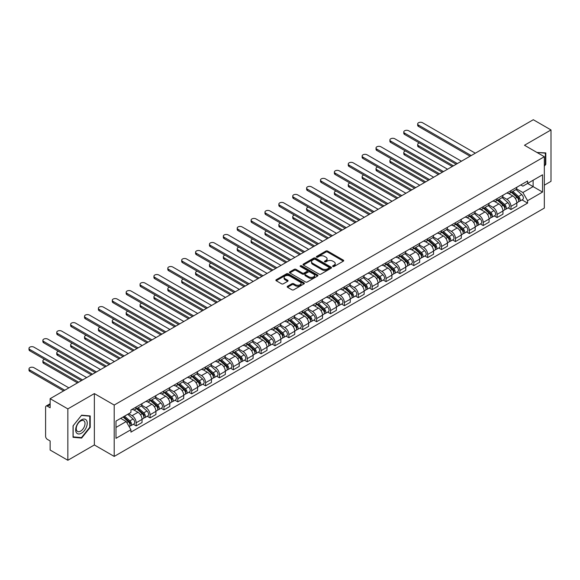 <?xml version="1.0" encoding="UTF-8"?>
<svg xmlns="http://www.w3.org/2000/svg" width="580" height="580" viewBox="0 0 580 580"><rect width="100%" height="100%" fill="white"/><g stroke="black" fill="none" stroke-linecap="round" stroke-linejoin="round"><path stroke-width="0.87" d="M332.848 266.51A0.863 0.5 0 0 0 334.073 266.51L343.353 261.152A1.232 0.711 0 0 0 343.715 260.652A1.232 0.711 0 0 0 343.353 260.144L327.627 251.067A1.232 0.711 0 0 0 325.88 251.067L316.6 256.425A0.863 0.5 0 0 0 316.346 256.781A0.863 0.5 0 0 0 316.6 257.136A0.863 0.5 0 0 0 317.825 257.136L319.029 256.44A3.951 2.284 0 0 1 324.619 256.44L325.924 257.194A3.951 2.284 0 0 1 327.084 258.81A3.951 2.284 0 0 1 325.924 260.42L324.727 261.116A0.863 0.5 0 0 0 324.474 261.471A0.863 0.5 0 0 0 324.727 261.819A0.863 0.5 0 0 0 325.945 261.819L327.149 261.13A3.951 2.284 0 0 1 332.739 261.13L334.051 261.885A3.951 2.284 0 0 1 335.204 263.501A3.951 2.284 0 0 1 334.051 265.111L332.848 265.807A0.863 0.5 0 0 0 332.594 266.162A0.863 0.5 0 0 0 332.848 266.51L332.848 265.807M287.542 286.266A1.232 0.711 0 0 0 287.18 286.774A1.232 0.711 0 0 0 287.542 287.274L291.95 289.819A1.232 0.711 0 0 0 293.697 289.819L304.007 283.874A1.232 0.711 0 0 0 304.362 283.366A1.232 0.711 0 0 0 304.007 282.859L288.282 273.789A1.232 0.711 0 0 0 286.535 273.789L276.232 279.734A1.232 0.711 0 0 0 275.87 280.242A1.232 0.711 0 0 0 276.232 280.742L281.561 283.823A1.232 0.711 0 0 0 283.301 283.823L287.716 281.271A1.232 0.711 0 0 0 288.079 280.771A1.232 0.711 0 0 0 287.716 280.263L285.07 278.741A3.306 1.907 0 0 1 284.106 277.392A3.306 1.907 0 0 1 286.143 275.63A3.306 1.907 0 0 1 289.746 276.044L300.092 282.018A3.306 1.907 0 0 1 301.063 283.366A3.306 1.907 0 0 1 299.026 285.128A3.306 1.907 0 0 1 295.423 284.715L293.697 283.721A1.232 0.711 0 0 0 291.95 283.721L287.542 286.266L287.542 287.274M114.202 405.05L94.359 393.588L67.846 408.9L50.134 398.677L533.296 119.726L551 129.949L524.487 145.261L544.33 156.716L114.202 405.05L114.202 456.416L544.33 208.089L544.33 156.716M319.116 274.137A1.232 0.711 0 0 0 320.863 274.137L331.165 268.192A1.232 0.711 0 0 0 331.528 267.685A1.232 0.711 0 0 0 331.165 267.177L315.447 258.1A1.232 0.711 0 0 0 313.7 258.1L303.391 264.052A1.232 0.711 0 0 0 303.028 264.56A1.232 0.711 0 0 0 303.391 265.06L319.116 274.137M300.723 266.699A0.863 0.5 0 0 1 301.6 266.822L317.572 276.036L307.277 281.981A1.232 0.711 0 0 1 305.529 281.981L289.812 272.904L289.812 271.897A1.232 0.711 0 0 0 289.449 272.397A1.232 0.711 0 0 0 289.812 272.904M289.812 271.897L294.219 269.345A1.232 0.711 0 0 1 295.967 269.345L302.347 273.028A1.232 0.711 0 0 0 304.094 273.028L307.016 271.339A1.232 0.711 0 0 0 307.378 270.838A1.232 0.711 0 0 0 307.016 270.331L300.382 266.503A0.863 0.5 0 0 1 300.128 266.148A0.863 0.5 0 0 1 300.657 265.683A0.863 0.5 0 0 1 301.6 265.792L317.586 275.021A1.232 0.711 0 0 1 317.949 275.529A1.232 0.711 0 0 1 317.586 276.029L317.586 275.021M67.846 408.9L67.846 460.274L50.134 450.051L50.134 440.959L47.379 439.364A2.516 1.45 -120 0 1 45.595 436.283L45.595 407.203A2.516 1.45 -120 0 1 46.117 406.051L50.134 403.731M544.33 185.179L551 181.322L551 129.949M67.846 460.274L94.359 444.962L114.202 456.416M50.134 398.677L50.134 407.769L47.379 406.174A2.516 1.45 -120 0 0 46.117 406.051M510.958 190.624A5.785 3.342 60 0 1 509.762 193.22L515.635 189.827A5.785 3.342 -120 0 0 516.831 187.231M502.628 196.852L506.869 199.302A5.785 3.342 60 0 1 510.958 206.393L516.831 203A5.785 3.342 -120 0 0 512.742 195.91L508.537 193.488M516.831 203L516.831 206.139L510.958 209.525L508.145 207.901M509.762 193.22A5.785 3.342 60 0 1 506.913 192.959M510.958 206.393L510.958 209.525M497.082 198.636A5.785 3.342 60 0 1 495.878 201.231L501.751 197.845A5.785 3.342 -120 0 0 502.954 195.243M494.262 215.912L497.082 217.543L502.954 214.15L502.954 211.018A5.785 3.342 -120 0 0 498.858 203.928L494.653 201.499M495.878 201.231A5.785 3.342 60 0 1 493.029 200.97M488.744 204.87L492.986 207.314A5.785 3.342 60 0 1 497.082 214.404L497.082 217.543M483.198 206.647A5.785 3.342 60 0 1 482.002 209.249L487.874 205.856A5.785 3.342 -120 0 0 489.071 203.261M480.385 223.931L483.198 225.555L489.071 222.162L489.071 219.03A5.785 3.342 -120 0 0 484.974 211.939L480.776 209.511M482.002 209.249A5.785 3.342 60 0 1 479.152 208.988M474.861 212.882L479.102 215.332A5.785 3.342 60 0 1 483.198 222.423L483.198 225.555M469.314 214.665A5.785 3.342 60 0 1 468.118 217.261L473.99 213.868A5.785 3.342 -120 0 0 475.187 211.272M466.501 231.942L469.314 233.566L475.187 230.18L475.187 227.041A5.785 3.342 -120 0 0 471.098 219.958L466.893 217.529M468.118 217.261A5.785 3.342 60 0 1 465.269 217M460.984 220.893L465.225 223.344A5.785 3.342 60 0 1 469.314 230.434L469.314 233.566M455.438 222.676A5.785 3.342 60 0 1 454.234 225.279L460.107 221.886A5.785 3.342 -120 0 0 461.31 219.283M452.617 239.953L455.438 241.585L461.31 238.192L461.31 235.06A5.785 3.342 -120 0 0 457.214 227.969L453.009 225.54M454.234 225.279A5.785 3.342 60 0 1 451.385 225.011M447.1 228.911L451.341 231.362A5.785 3.342 60 0 1 455.438 238.445L455.438 241.585M441.554 230.688A5.785 3.342 60 0 1 440.358 233.29L446.23 229.898A5.785 3.342 -120 0 0 447.426 227.302M438.741 247.972L441.554 249.596L447.426 246.203L447.426 243.071A5.785 3.342 -120 0 0 443.337 235.98L439.132 233.559M440.358 233.29A5.785 3.342 60 0 1 437.509 233.03M433.224 236.923L437.465 239.373A5.785 3.342 60 0 1 441.554 246.464L441.554 249.596M427.677 238.706A5.785 3.342 60 0 1 426.474 241.302L432.346 237.916A5.785 3.342 -120 0 0 433.55 235.313M424.857 255.983L427.677 257.607L433.55 254.221L433.55 251.089A5.785 3.342 -120 0 0 429.454 243.999L425.249 241.57M426.474 241.302A5.785 3.342 60 0 1 423.625 241.041M419.34 244.941L423.581 247.385A5.785 3.342 60 0 1 427.677 254.475L427.677 257.607M413.794 246.718A5.785 3.342 60 0 1 412.598 249.32L418.47 245.927A5.785 3.342 -120 0 0 419.666 243.332M410.981 264.001L413.794 265.625L419.666 262.232L419.666 259.101A5.785 3.342 -120 0 0 415.57 252.01L411.372 249.581M412.598 249.32A5.785 3.342 60 0 1 409.748 249.059M405.456 252.952L409.697 255.403A5.785 3.342 60 0 1 413.794 262.493L413.794 265.625M399.91 254.736A5.785 3.342 60 0 1 398.714 257.332L404.586 253.938A5.785 3.342 -120 0 0 405.783 251.343M397.097 272.013L399.91 273.637L405.783 270.251L405.783 267.112A5.785 3.342 -120 0 0 401.693 260.021L397.488 257.6M398.714 257.332A5.785 3.342 60 0 1 395.864 257.07M391.58 260.964L395.821 263.414A5.785 3.342 60 0 1 399.91 270.505L399.91 273.637M386.034 262.747A5.785 3.342 60 0 1 384.83 265.343L390.702 261.957A5.785 3.342 -120 0 0 391.906 259.354M383.213 280.024L386.034 281.655L391.906 278.262L391.906 275.13A5.785 3.342 -120 0 0 387.81 268.04L383.605 265.611M384.83 265.343A5.785 3.342 60 0 1 381.981 265.082M377.696 268.982L381.937 271.433A5.785 3.342 60 0 1 386.034 278.516L386.034 281.655M372.15 270.758A5.785 3.342 60 0 1 370.954 273.361L376.826 269.968A5.785 3.342 -120 0 0 378.022 267.373M369.337 288.043L372.15 289.666L378.022 286.274L378.022 283.142A5.785 3.342 -120 0 0 373.933 276.051L369.728 273.622M370.954 273.361A5.785 3.342 60 0 1 368.104 273.1M363.82 276.993L368.061 279.444A5.785 3.342 60 0 1 372.15 286.535L372.15 289.666M358.273 278.777A5.785 3.342 60 0 1 357.07 281.373L362.942 277.98A5.785 3.342 -120 0 0 364.146 275.384M355.453 296.054L358.273 297.678L364.146 294.292L364.146 291.153A5.785 3.342 -120 0 0 360.049 284.07L355.844 281.641M357.07 281.373A5.785 3.342 60 0 1 354.22 281.111M349.936 285.005L354.177 287.455A5.785 3.342 60 0 1 358.273 294.546L358.273 297.678M344.389 286.788A5.785 3.342 60 0 1 343.193 289.391L349.066 285.998A5.785 3.342 -120 0 0 350.262 283.395M341.576 304.065L344.389 305.696L350.262 302.303L350.262 299.171A5.785 3.342 -120 0 0 346.173 292.081L341.968 289.652M343.193 289.391A5.785 3.342 60 0 1 340.344 289.13M336.052 293.023L340.293 295.474A5.785 3.342 60 0 1 344.389 302.557L344.389 305.696M330.506 294.807A5.785 3.342 60 0 1 329.31 297.402L335.182 294.009A5.785 3.342 -120 0 0 336.378 291.414M327.693 312.083L330.506 313.707L336.378 310.314L336.378 307.183A5.785 3.342 -120 0 0 332.289 300.092L328.084 297.671M329.31 297.402A5.785 3.342 60 0 1 326.46 297.141M322.175 301.035L326.417 303.485A5.785 3.342 60 0 1 330.506 310.575L330.506 313.707M316.629 302.818A5.785 3.342 60 0 1 315.433 305.413L321.305 302.028A5.785 3.342 -120 0 0 322.502 299.425M313.809 320.095L316.629 321.719L322.502 318.333L322.502 315.201A5.785 3.342 -120 0 0 318.406 308.111L314.208 305.682M315.433 305.413A5.785 3.342 60 0 1 312.576 305.152M308.292 309.053L312.533 311.496A5.785 3.342 60 0 1 316.629 318.587L316.629 321.719M302.745 310.829A5.785 3.342 60 0 1 301.549 313.432L307.422 310.039A5.785 3.342 -120 0 0 308.618 307.443M299.933 328.113L302.745 329.737L308.618 326.344L308.618 323.212A5.785 3.342 -120 0 0 304.529 316.122L300.324 313.693M301.549 313.432A5.785 3.342 60 0 1 298.7 313.171M294.415 317.064L298.656 319.515A5.785 3.342 60 0 1 302.745 326.605L302.745 329.737M288.869 318.848A5.785 3.342 60 0 1 287.665 321.443L293.538 318.05A5.785 3.342 -120 0 0 294.742 315.455M286.049 336.125L288.869 337.748L294.742 334.363L294.742 331.224A5.785 3.342 -120 0 0 290.645 324.133L286.44 321.712M287.665 321.443A5.785 3.342 60 0 1 284.816 321.182M280.531 325.075L284.773 327.526A5.785 3.342 60 0 1 288.869 334.617L288.869 337.748M274.985 326.859A5.785 3.342 60 0 1 273.789 329.454L279.661 326.069A5.785 3.342 -120 0 0 280.858 323.466M272.172 344.136L274.985 345.767L280.858 342.374L280.858 339.242A5.785 3.342 -120 0 0 276.769 332.151L272.564 329.723M273.789 329.454A5.785 3.342 60 0 1 270.94 329.193M266.648 333.094L270.896 335.544A5.785 3.342 60 0 1 274.985 342.628L274.985 345.767M261.101 334.87A5.785 3.342 60 0 1 259.905 337.473L265.778 334.08A5.785 3.342 -120 0 0 266.974 331.485M258.288 352.154L261.109 353.778L266.981 350.385L266.981 347.253A5.785 3.342 -120 0 0 262.885 340.163L258.68 337.741M259.905 337.473A5.785 3.342 60 0 1 257.056 337.212M252.771 341.105L257.012 343.556A5.785 3.342 60 0 1 261.109 350.646L261.109 353.778M247.225 342.889A5.785 3.342 60 0 1 246.029 345.484L251.901 342.099A5.785 3.342 -120 0 0 253.097 339.496M244.412 360.165L247.225 361.789L253.097 358.404L253.097 355.264A5.785 3.342 -120 0 0 249.001 348.181L244.804 345.752M246.029 345.484A5.785 3.342 60 0 1 243.179 345.223M238.887 349.124L243.129 351.567A5.785 3.342 60 0 1 247.225 358.657L247.225 361.789M233.341 350.9A5.785 3.342 60 0 1 232.145 353.503L238.018 350.11A5.785 3.342 -120 0 0 239.214 347.514M230.528 368.184L233.341 369.808L239.214 366.415L239.214 363.283A5.785 3.342 -120 0 0 235.125 356.192L230.92 353.764M232.145 353.503A5.785 3.342 60 0 1 229.296 353.242M225.011 357.135L229.252 359.586A5.785 3.342 60 0 1 233.341 366.676L233.341 369.808M219.465 358.918A5.785 3.342 60 0 1 218.261 361.514L224.134 358.121A5.785 3.342 -120 0 0 225.337 355.525M216.644 376.195L219.465 377.819L225.337 374.426L225.337 371.294A5.785 3.342 -120 0 0 221.241 364.204L217.036 361.782M218.261 361.514A5.785 3.342 60 0 1 215.412 361.253M211.127 365.146L215.368 367.597A5.785 3.342 60 0 1 219.465 374.687L219.465 377.819M205.581 366.93A5.785 3.342 60 0 1 204.385 369.525L210.257 366.139A5.785 3.342 -120 0 0 211.454 363.537M202.768 384.207L205.581 385.838L211.454 382.445L211.454 379.313A5.785 3.342 -120 0 0 207.364 372.222L203.16 369.793M204.385 369.525A5.785 3.342 60 0 1 201.536 369.264M197.251 373.165L201.492 375.608A5.785 3.342 60 0 1 205.581 382.699L205.581 385.838M191.704 374.941A5.785 3.342 60 0 1 190.501 377.544L196.374 374.151A5.785 3.342 -120 0 0 197.577 371.555M188.884 392.225L191.704 393.849L197.577 390.456L197.577 387.324A5.785 3.342 -120 0 0 193.481 380.233L189.276 377.805M190.501 377.544A5.785 3.342 60 0 1 187.652 377.283M183.367 381.176L187.608 383.626A5.785 3.342 60 0 1 191.704 390.717L191.704 393.849M177.821 382.959A5.785 3.342 60 0 1 176.625 385.555L182.497 382.162A5.785 3.342 -120 0 0 183.693 379.566M175.008 400.236L177.821 401.86L183.693 398.474L183.693 395.335A5.785 3.342 -120 0 0 179.597 388.252L175.399 385.823M176.625 385.555A5.785 3.342 60 0 1 173.775 385.294M169.483 389.187L173.725 391.638A5.785 3.342 60 0 1 177.821 398.728L177.821 401.86M163.937 390.971A5.785 3.342 60 0 1 162.741 393.566L168.613 390.18A5.785 3.342 -120 0 0 169.809 387.578M161.124 408.248L163.937 409.879L169.809 406.486L169.809 403.354A5.785 3.342 -120 0 0 165.721 396.263L161.516 393.834M162.741 393.566A5.785 3.342 60 0 1 159.891 393.305M155.607 397.206L159.848 399.656A5.785 3.342 60 0 1 163.937 406.739L163.937 409.879M150.06 398.982A5.785 3.342 60 0 1 148.857 401.585L154.729 398.192A5.785 3.342 -120 0 0 155.933 395.596M147.24 416.266L150.06 417.89L155.933 414.497L155.933 411.365A5.785 3.342 -120 0 0 151.837 404.274L147.632 401.853M148.857 401.585A5.785 3.342 60 0 1 146.008 401.324M141.723 405.217L145.964 407.667A5.785 3.342 60 0 1 150.06 414.758L150.06 417.89M136.177 407A5.785 3.342 60 0 1 134.981 409.596L140.853 406.21A5.785 3.342 -120 0 0 142.049 403.608M133.364 424.277L136.177 425.901L142.049 422.515L142.049 419.384A5.785 3.342 -120 0 0 137.96 412.293L133.755 409.864M134.981 409.596A5.785 3.342 60 0 1 132.131 409.335M128.702 413.728L132.088 415.679A5.785 3.342 60 0 1 136.177 422.769L136.177 425.901M520.789 184.947L522.885 186.151L542.547 174.797L533.114 180.242L533.114 186.615L522.885 192.524L516.505 188.841M115.978 427.446L126.215 421.537L130.928 429.708L115.978 438.335L115.978 421.073L130.928 412.445L130.928 410.031L527.597 181.018L527.597 183.432L542.547 192.06L527.597 200.687L522.885 192.524M542.547 174.797L542.547 192.06M130.928 429.708L130.928 432.122L527.597 203.101L527.597 200.687M544.33 166.192L545.794 164.365L545.794 152.917L536.957 152.46L545.352 153.149L545.352 164.242L544.33 165.51M94.359 393.588L94.359 444.962M73.044 437.305L81.635 438.074L90.219 427.387L90.219 415.94L81.635 415.171L73.044 425.858L73.044 437.305M126.215 421.537L120.698 418.354M522.022 199.89L527.597 203.101M545.352 164.111L545.794 164.365M80.729 437.545L81.635 438.074M89.777 427.134L90.219 427.387M333.195 266.633L334.051 266.14A3.951 2.284 0 0 0 335.204 264.524L335.204 263.501M327.084 258.81L327.084 259.84A3.951 2.284 0 0 1 325.924 261.45L325.068 261.942M343.331 261.167L327.627 252.097A1.232 0.711 0 0 0 325.88 252.097L316.948 257.252M331.151 268.199L315.447 259.13A1.232 0.711 0 0 0 313.7 259.13L303.405 265.075M328.983 268.04A0.863 0.5 0 0 0 329.237 267.685A0.863 0.5 0 0 0 328.983 267.329L315.187 259.361A0.863 0.5 0 0 0 313.961 259.361L312.692 260.094A3.951 2.284 0 0 0 311.54 261.711A3.951 2.284 0 0 0 312.692 263.32L322.125 268.772A3.951 2.284 0 0 0 327.714 268.772L328.983 268.04L328.983 269.062A0.863 0.5 0 0 0 329.237 268.714L329.237 267.685M311.54 261.711L311.54 262.74A3.951 2.284 0 0 0 312.692 264.349L312.692 263.32M328.983 269.062L327.714 269.794A3.951 2.284 0 0 1 322.125 269.794L312.692 264.349M289.826 272.912L294.219 270.374L294.219 269.345M307.378 270.838L307.378 271.861A1.232 0.711 0 0 1 307.016 272.368L304.094 274.057A1.232 0.711 0 0 1 302.347 274.057L295.967 270.374A1.232 0.711 0 0 0 294.219 270.374M308.959 276.849A3.306 1.907 0 0 0 312.562 277.262A3.306 1.907 0 0 0 314.599 275.5A3.306 1.907 0 0 0 313.635 274.151L309.988 272.049A1.232 0.711 0 0 0 308.241 272.049L305.312 273.738A1.232 0.711 0 0 0 304.95 274.238A1.232 0.711 0 0 0 305.312 274.746L308.959 276.849L308.959 277.878A3.306 1.907 0 0 0 312.562 278.291A3.306 1.907 0 0 0 314.599 276.529L314.599 275.5M304.95 274.238L304.95 275.268A1.232 0.711 0 0 0 305.312 275.768L305.312 274.746M308.959 277.878L305.312 275.768M301.063 283.366L301.063 284.396A3.306 1.907 0 0 1 299.026 286.157A3.306 1.907 0 0 1 295.423 285.744L293.697 284.744A1.232 0.711 0 0 0 291.95 284.744L287.557 287.281M284.106 277.392L284.106 278.422A3.306 1.907 0 0 0 285.07 279.77L285.07 278.741M287.702 281.286L285.07 279.77M304.007 282.859L304.007 283.874L288.282 274.811A1.232 0.711 0 0 0 286.535 274.811L276.247 280.756M511.364 192.299L517.019 197.345A3.146 1.82 60 0 1 518.005 202.21L516.831 202.884M511.509 192.43L514.17 193.966M419.347 142.97A2.893 1.667 -0 0 0 417.665 144.493A2.893 1.667 -0 0 0 418.506 145.674L453.437 165.837M511.93 191.965L518.223 197.584A1.508 0.87 60 0 1 518.701 199.919A1.508 0.87 60 0 1 518.563 199.969M512.872 191.422L518.527 196.468A3.146 1.82 60 0 1 519.52 201.332A3.146 1.82 60 0 1 518.563 201.434M516.026 189.53L521.732 194.619A3.146 1.82 60 0 1 522.718 199.484L519.52 201.332M452.277 166.504L418.506 147.008A2.893 1.667 180 0 1 417.665 145.826L417.665 144.493M470.075 156.23L418.506 126.454A2.893 1.667 180 0 1 417.665 125.273L417.665 123.939A2.893 1.667 -0 0 0 418.506 125.121L471.228 155.563M475.325 153.2L422.602 122.757A2.893 1.667 -0 0 0 419.449 122.394A2.893 1.667 -0 0 0 417.665 123.939M497.48 200.31L503.135 205.356A3.146 1.82 60 0 1 504.122 210.221L502.947 210.902M497.633 200.441L500.293 201.978M405.471 150.981A2.893 1.667 -0 0 0 403.782 152.504A2.893 1.667 -0 0 0 404.63 153.685L439.553 173.848M498.053 199.977L504.346 205.595A1.508 0.87 60 0 1 504.817 207.93A1.508 0.87 60 0 1 504.68 207.988M498.996 199.433L504.651 204.486A3.146 1.82 60 0 1 505.637 209.351A3.146 1.82 60 0 1 504.687 209.452M502.149 197.541L507.855 202.637A3.146 1.82 60 0 1 508.841 207.502L505.637 209.351M438.393 174.515L404.63 155.019A2.893 1.667 180 0 1 403.782 153.838L403.782 152.504M483.597 208.321L489.252 213.368A3.146 1.82 60 0 1 490.245 218.232L489.071 218.914M483.749 208.459L486.41 209.996M391.587 159A2.893 1.667 -0 0 0 389.898 160.515A2.893 1.667 -0 0 0 390.746 161.697L425.669 181.859M484.17 207.995L490.462 213.614A1.508 0.87 60 0 1 490.941 215.948A1.508 0.87 60 0 1 490.803 215.999M485.112 207.451L490.767 212.498A3.146 1.82 60 0 1 491.753 217.362A3.146 1.82 60 0 1 490.803 217.464M488.266 205.559L493.971 210.649A3.146 1.82 60 0 1 494.958 215.513L491.753 217.362M424.516 182.533L390.746 163.038A2.893 1.667 180 0 1 389.898 161.856L389.898 160.515M544.801 152.83L545.352 153.149M86.463 420.29A8.178 4.72 120 0 0 78.561 422.407A8.178 4.72 120 0 0 76.444 432.752A8.178 4.72 120 0 0 84.347 430.635A8.178 4.72 120 0 0 86.463 420.29M84.433 421.334A6.191 3.574 120 0 0 83.737 420.688A6.191 3.574 120 0 0 77.981 423.581A6.191 3.574 120 0 0 76.85 430.773A6.191 3.574 120 0 0 77.546 431.418A6.191 3.574 120 0 0 83.31 428.526A6.191 3.574 120 0 0 84.433 421.334M81.454 437.61L73.138 436.87L73.138 425.778L81.454 415.425L89.777 416.172L89.777 427.264L81.454 437.61M89.226 415.853L89.777 416.172M456.192 164.242L404.63 134.473A2.893 1.667 180 0 1 403.782 133.291L403.782 131.957A2.893 1.667 -0 0 0 404.63 133.139L457.352 163.575M461.441 161.211L408.719 130.775A2.893 1.667 -0 0 0 405.565 130.413A2.893 1.667 -0 0 0 403.782 131.957M442.308 172.253L390.746 142.484A2.893 1.667 180 0 1 389.898 141.303L389.898 139.969A2.893 1.667 -0 0 0 390.746 141.15L443.468 171.586M447.564 169.222L394.842 138.787A2.893 1.667 -0 0 0 391.688 138.424A2.893 1.667 -0 0 0 389.898 139.969M469.72 216.34L475.375 221.386A3.146 1.82 60 0 1 476.361 226.251L475.187 226.925M469.865 216.47L472.533 218.007M377.711 167.011A2.893 1.667 -0 0 0 376.021 168.534A2.893 1.667 -0 0 0 376.87 169.715L411.793 189.877M470.286 216.006L476.586 221.625A1.508 0.87 60 0 1 477.057 223.96A1.508 0.87 60 0 1 476.92 224.011M471.228 215.463L476.89 220.509A3.146 1.82 60 0 1 477.876 225.374A3.146 1.82 60 0 1 476.927 225.475M474.382 213.57L480.088 218.66A3.146 1.82 60 0 1 481.081 223.525L477.876 225.374M410.633 190.544L376.87 171.049A2.893 1.667 180 0 1 376.021 169.868L376.021 168.534M455.837 224.351L461.491 229.397A3.146 1.82 60 0 1 462.485 234.262L461.31 234.944M455.989 224.489L458.649 226.026M363.827 175.029A2.893 1.667 -0 0 0 362.137 176.545A2.893 1.667 -0 0 0 362.986 177.726L397.909 197.889M456.409 224.025L462.702 229.637A1.508 0.87 60 0 1 463.173 231.971A1.508 0.87 60 0 1 463.036 232.029M457.352 223.481L463.007 228.527A3.146 1.82 60 0 1 463.993 233.392A3.146 1.82 60 0 1 463.043 233.493M460.505 221.582L466.211 226.679A3.146 1.82 60 0 1 467.197 231.543L463.993 233.392M396.756 198.556L362.986 179.06A2.893 1.667 180 0 1 362.137 177.879L362.137 176.545M441.96 232.362L447.615 237.416A3.146 1.82 60 0 1 448.601 242.28L447.426 242.955M442.105 232.5L444.766 234.037M349.943 183.041A2.893 1.667 -0 0 0 348.261 184.556A2.893 1.667 -0 0 0 349.109 185.738L384.033 205.907M442.525 232.036L448.818 237.655A1.508 0.87 60 0 1 449.297 239.989A1.508 0.87 60 0 1 449.159 240.04M443.468 231.493L449.123 236.538A3.146 1.82 60 0 1 450.116 241.403A3.146 1.82 60 0 1 449.166 241.505M446.622 229.6L452.327 234.69A3.146 1.82 60 0 1 453.313 239.554L450.116 241.403M382.873 206.574L349.109 187.079A2.893 1.667 180 0 1 348.261 185.897L348.261 184.556M428.432 180.271L376.87 150.503A2.893 1.667 180 0 1 376.021 149.321L376.021 147.98A2.893 1.667 -0 0 0 376.87 149.161L429.584 179.604M433.68 177.241L380.959 146.798A2.893 1.667 -0 0 0 377.805 146.435A2.893 1.667 -0 0 0 376.021 147.98M414.548 188.282L362.986 158.514A2.893 1.667 180 0 1 362.137 157.332L362.137 155.998A2.893 1.667 -0 0 0 362.986 157.18L415.708 187.615M419.797 185.252L367.082 154.816A2.893 1.667 -0 0 0 363.928 154.454A2.893 1.667 -0 0 0 362.137 155.998M400.671 196.301L349.109 166.525A2.893 1.667 180 0 1 348.261 165.344L348.261 164.01A2.893 1.667 -0 0 0 349.109 165.191L401.824 195.627M405.92 193.263L353.198 162.828A2.893 1.667 -0 0 0 350.044 162.465A2.893 1.667 -0 0 0 348.261 164.01M386.787 204.312L335.226 174.544A2.893 1.667 180 0 1 334.377 173.362L334.377 172.028A2.893 1.667 -0 0 0 335.226 173.202L387.947 203.645M392.036 201.282L339.314 170.846A2.893 1.667 -0 0 0 336.161 170.484A2.893 1.667 -0 0 0 334.377 172.028M372.911 212.323L321.342 182.555A2.893 1.667 180 0 1 320.493 181.373L320.493 180.039A2.893 1.667 -0 0 0 321.342 181.221L374.064 211.656M378.16 209.293L325.438 178.857A2.893 1.667 -0 0 0 322.284 178.495A2.893 1.667 -0 0 0 320.493 180.039M359.027 220.342L307.465 190.566A2.893 1.667 180 0 1 306.617 189.392L306.617 188.05A2.893 1.667 -0 0 0 307.465 189.232L360.18 219.675M364.276 217.311L311.554 186.869A2.893 1.667 -0 0 0 308.4 186.506A2.893 1.667 -0 0 0 306.617 188.05M345.144 228.353L293.582 198.585A2.893 1.667 180 0 1 292.733 197.403L292.733 196.069A2.893 1.667 -0 0 0 293.582 197.251L346.303 227.686M350.392 225.323L297.678 194.887A2.893 1.667 -0 0 0 294.524 194.525A2.893 1.667 -0 0 0 292.733 196.069M331.267 236.364L279.705 206.596A2.893 1.667 180 0 1 278.857 205.414L278.857 204.08A2.893 1.667 -0 0 0 279.705 205.262L332.42 235.698M336.516 233.334L283.794 202.899A2.893 1.667 -0 0 0 280.64 202.536A2.893 1.667 -0 0 0 278.857 204.08M317.383 244.383L265.821 214.614A2.893 1.667 180 0 1 264.973 213.433L264.973 212.091A2.893 1.667 -0 0 0 265.821 213.273L318.543 243.716M322.632 241.352L269.918 210.91A2.893 1.667 -0 0 0 266.757 210.547A2.893 1.667 -0 0 0 264.973 212.091M303.507 252.394L251.938 222.626A2.893 1.667 180 0 1 251.089 221.444L251.089 220.11A2.893 1.667 -0 0 0 251.938 221.292L304.66 251.727M308.756 249.364L256.034 218.928A2.893 1.667 -0 0 0 252.88 218.566A2.893 1.667 -0 0 0 251.089 220.11M289.623 260.413L238.061 230.637A2.893 1.667 180 0 1 237.213 229.455L237.213 228.121A2.893 1.667 -0 0 0 238.061 229.303L290.783 259.738M294.872 257.382L242.15 226.939A2.893 1.667 -0 0 0 238.996 226.577A2.893 1.667 -0 0 0 237.213 228.121M275.739 268.424L224.177 238.655A2.893 1.667 180 0 1 223.329 237.474L223.329 236.14A2.893 1.667 -0 0 0 224.177 237.321L276.899 267.757M280.988 265.394L228.274 234.958A2.893 1.667 -0 0 0 225.12 234.595A2.893 1.667 -0 0 0 223.329 236.14M261.863 276.435L210.301 246.667A2.893 1.667 180 0 1 209.452 245.485L209.452 244.151A2.893 1.667 -0 0 0 210.301 245.333L263.015 275.768M267.112 273.405L214.39 242.969A2.893 1.667 -0 0 0 211.236 242.607A2.893 1.667 -0 0 0 209.452 244.151M247.979 284.454L196.417 254.685A2.893 1.667 180 0 1 195.569 253.504L195.569 252.162A2.893 1.667 -0 0 0 196.417 253.344L249.139 283.787M253.228 281.423L200.513 250.981A2.893 1.667 -0 0 0 197.36 250.618A2.893 1.667 -0 0 0 195.569 252.162M234.102 292.465L182.533 262.696A2.893 1.667 180 0 1 181.692 261.515L181.692 260.181A2.893 1.667 -0 0 0 182.533 261.363L235.255 291.798M239.351 289.435L186.63 258.999A2.893 1.667 -0 0 0 183.476 258.637A2.893 1.667 -0 0 0 181.692 260.181M220.219 300.476L168.657 270.708A2.893 1.667 180 0 1 167.809 269.526L167.809 268.192A2.893 1.667 -0 0 0 168.657 269.374L221.379 299.809M225.468 297.446L172.746 267.01A2.893 1.667 -0 0 0 169.592 266.648A2.893 1.667 -0 0 0 167.809 268.192M206.335 308.495L154.773 278.726A2.893 1.667 180 0 1 153.925 277.544L153.925 276.203A2.893 1.667 -0 0 0 154.773 277.385L207.495 307.828M211.591 305.464L158.869 275.021A2.893 1.667 -0 0 0 155.715 274.666A2.893 1.667 -0 0 0 153.925 276.203M192.458 316.506L140.897 286.738A2.893 1.667 180 0 1 140.048 285.556L140.048 284.222A2.893 1.667 -0 0 0 140.897 285.404L193.611 315.839M197.707 313.476L144.986 283.04A2.893 1.667 -0 0 0 141.832 282.677A2.893 1.667 -0 0 0 140.048 284.222M178.575 324.524L127.013 294.749A2.893 1.667 180 0 1 126.165 293.567L126.165 292.233A2.893 1.667 -0 0 0 127.013 293.415L179.735 323.85M183.824 321.494L131.109 291.051A2.893 1.667 -0 0 0 127.955 290.689A2.893 1.667 -0 0 0 126.165 292.233M428.076 240.381L433.731 245.427A3.146 1.82 60 0 1 434.717 250.292L433.543 250.966M428.228 240.512L430.889 242.048M336.067 191.052A2.893 1.667 -0 0 0 334.377 192.575A2.893 1.667 -0 0 0 335.226 193.756L370.149 213.918M428.649 240.048L434.942 245.666A1.508 0.87 60 0 1 435.413 248.001A1.508 0.87 60 0 1 435.275 248.059M429.591 239.504L435.247 244.557A3.146 1.82 60 0 1 436.233 249.422A3.146 1.82 60 0 1 435.283 249.516M432.745 237.612L438.451 242.701A3.146 1.82 60 0 1 439.437 247.566L436.233 249.422M368.989 214.585L335.226 195.09A2.893 1.667 180 0 1 334.377 193.908L334.377 192.575M414.192 248.392L419.855 253.438A3.146 1.82 60 0 1 420.841 258.303L419.666 258.985M414.345 248.53L417.005 250.067M322.183 199.07A2.893 1.667 -0 0 0 320.493 200.586A2.893 1.667 -0 0 0 321.342 201.768L356.265 221.93M414.765 248.066L421.058 253.677A1.508 0.87 60 0 1 421.537 256.012A1.508 0.87 60 0 1 421.399 256.07M415.708 247.522L421.363 252.568A3.146 1.82 60 0 1 422.349 257.433A3.146 1.82 60 0 1 421.399 257.535M418.861 245.63L424.567 250.719A3.146 1.82 60 0 1 425.553 255.584L422.349 257.433M355.112 222.597L321.342 203.101A2.893 1.667 180 0 1 320.493 201.92L320.493 200.586M400.316 256.411L405.971 261.457A3.146 1.82 60 0 1 406.957 266.321L405.783 266.996M400.461 256.541L403.129 258.078M308.306 207.082A2.893 1.667 -0 0 0 306.617 208.604A2.893 1.667 -0 0 0 307.465 209.786L342.388 229.948M400.882 256.077L407.182 261.696A1.508 0.87 60 0 1 407.653 264.031A1.508 0.87 60 0 1 407.515 264.081M401.824 255.533L407.486 260.579A3.146 1.82 60 0 1 408.472 265.444A3.146 1.82 60 0 1 407.522 265.546M404.978 253.641L410.684 258.731A3.146 1.82 60 0 1 411.677 263.595L408.472 265.444M341.228 230.615L307.465 211.12A2.893 1.667 180 0 1 306.617 209.938L306.617 208.604M386.432 264.422L392.087 269.468A3.146 1.82 60 0 1 393.08 274.333L391.906 275.014M386.584 264.552L389.245 266.089M294.423 215.1A2.893 1.667 -0 0 0 292.733 216.615A2.893 1.667 -0 0 0 293.582 217.797L328.505 237.96M387.005 264.096L393.298 269.707A1.508 0.87 60 0 1 393.769 272.042A1.508 0.87 60 0 1 393.632 272.1M387.947 263.552L393.602 268.598A3.146 1.82 60 0 1 394.588 273.463A3.146 1.82 60 0 1 393.639 273.564M391.101 261.652L396.807 266.749A3.146 1.82 60 0 1 397.793 271.614L394.588 273.463M327.352 238.626L293.582 219.131A2.893 1.667 180 0 1 292.733 217.95L292.733 216.615M372.556 272.433L378.211 277.486A3.146 1.82 60 0 1 379.197 282.344L378.022 283.025M372.701 272.571L375.361 274.108M280.539 223.112A2.893 1.667 -0 0 0 278.857 224.627A2.893 1.667 -0 0 0 279.705 225.808L314.628 245.971M373.121 272.107L379.414 277.726A1.508 0.87 60 0 1 379.893 280.06A1.508 0.87 60 0 1 379.755 280.111M374.064 271.563L379.719 276.609A3.146 1.82 60 0 1 380.712 281.474A3.146 1.82 60 0 1 379.762 281.575M377.217 269.671L382.923 274.76A3.146 1.82 60 0 1 383.909 279.625L380.712 281.474M313.468 246.645L279.705 227.15A2.893 1.667 180 0 1 278.857 225.968L278.857 224.627M358.672 280.452L364.327 285.498A3.146 1.82 60 0 1 365.313 290.363L364.138 291.037M358.824 280.582L361.485 282.119M266.662 231.123A2.893 1.667 -0 0 0 264.973 232.645A2.893 1.667 -0 0 0 265.821 233.827L300.744 253.989M359.245 280.118L365.538 285.737A1.508 0.87 60 0 1 366.009 288.071A1.508 0.87 60 0 1 365.871 288.13M360.187 279.575L365.842 284.62A3.146 1.82 60 0 1 366.828 289.485A3.146 1.82 60 0 1 365.879 289.587M363.341 277.682L369.047 282.772A3.146 1.82 60 0 1 370.033 287.637L366.828 289.485M299.592 254.656L265.821 235.161A2.893 1.667 180 0 1 264.973 233.979L264.973 232.645M344.788 288.463L350.45 293.509A3.146 1.82 60 0 1 351.437 298.374L350.262 299.055M344.94 288.601L347.601 290.138M252.779 239.141A2.893 1.667 -0 0 0 251.089 240.656A2.893 1.667 -0 0 0 251.938 241.838L286.861 262M345.361 288.137L351.654 293.748A1.508 0.87 60 0 1 352.132 296.083A1.508 0.87 60 0 1 351.995 296.141M346.303 287.593L351.958 292.639A3.146 1.82 60 0 1 352.945 297.504A3.146 1.82 60 0 1 351.995 297.605M349.457 285.693L355.163 290.79A3.146 1.82 60 0 1 356.149 295.655L352.945 297.504M285.708 262.668L251.938 243.172A2.893 1.667 180 0 1 251.089 241.99L251.089 240.656M330.912 296.474L336.567 301.527A3.146 1.82 60 0 1 337.553 306.392L336.378 307.067M331.057 296.612L333.725 298.149M238.902 247.152A2.893 1.667 -0 0 0 237.213 248.675A2.893 1.667 -0 0 0 238.061 249.85L272.984 270.019M331.485 296.148L337.777 301.767A1.508 0.87 60 0 1 338.249 304.101A1.508 0.87 60 0 1 338.111 304.152M332.42 295.604L338.082 300.65A3.146 1.82 60 0 1 339.068 305.515A3.146 1.82 60 0 1 338.118 305.617M335.574 293.712L341.279 298.801A3.146 1.82 60 0 1 342.272 303.666L339.068 305.515M271.824 270.686L238.061 251.191A2.893 1.667 180 0 1 237.213 250.009L237.213 248.675M317.028 304.493L322.683 309.539A3.146 1.82 60 0 1 323.676 314.404L322.502 315.078M317.18 304.623L319.841 306.16M225.018 255.164A2.893 1.667 -0 0 0 223.329 256.686A2.893 1.667 -0 0 0 224.177 257.868L259.101 278.03M317.601 304.159L323.894 309.778A1.508 0.87 60 0 1 324.365 312.113A1.508 0.87 60 0 1 324.227 312.171M318.543 303.615L324.198 308.669A3.146 1.82 60 0 1 325.184 313.534A3.146 1.82 60 0 1 324.235 313.628M321.697 301.723L327.403 306.813A3.146 1.82 60 0 1 328.389 311.677L325.184 313.534M257.948 278.697L224.177 259.202A2.893 1.667 180 0 1 223.329 258.02L223.329 256.686M303.151 312.504L308.806 317.55A3.146 1.82 60 0 1 309.793 322.415L308.618 323.096M303.296 312.642L305.964 314.179M211.135 263.182A2.893 1.667 -0 0 0 209.452 264.697A2.893 1.667 -0 0 0 210.301 265.879L245.224 286.041M303.717 312.178L310.01 317.789A1.508 0.87 60 0 1 310.488 320.131A1.508 0.87 60 0 1 310.351 320.182M304.66 311.634L310.314 316.68A3.146 1.82 60 0 1 311.308 321.545A3.146 1.82 60 0 1 310.358 321.646M307.813 309.742L313.519 314.831A3.146 1.82 60 0 1 314.505 319.696L311.308 321.545M244.064 286.708L210.301 267.213A2.893 1.667 180 0 1 209.452 266.039L209.452 264.697M289.268 320.522L294.923 325.568A3.146 1.82 60 0 1 295.909 330.433L294.742 331.107M289.42 320.653L292.081 322.19M197.258 271.193A2.893 1.667 -0 0 0 195.569 272.716A2.893 1.667 -0 0 0 196.417 273.898L231.34 294.06M289.84 320.189L296.133 325.808A1.508 0.87 60 0 1 296.605 328.142A1.508 0.87 60 0 1 296.467 328.193M290.783 319.645L296.438 324.691A3.146 1.82 60 0 1 297.424 329.556A3.146 1.82 60 0 1 296.474 329.657M293.937 317.753L299.642 322.842A3.146 1.82 60 0 1 300.629 327.707L297.424 329.556M230.188 294.727L196.417 275.232A2.893 1.667 180 0 1 195.569 274.05L195.569 272.716M275.384 328.534L281.046 333.58A3.146 1.82 60 0 1 282.032 338.445L280.858 339.126M275.536 328.664L278.197 330.201M183.374 279.212A2.893 1.667 -0 0 0 181.692 280.727A2.893 1.667 -0 0 0 182.533 281.909L217.464 302.071M275.957 328.207L282.25 333.819A1.508 0.87 60 0 1 282.728 336.154A1.508 0.87 60 0 1 282.59 336.212M276.899 327.664L282.554 332.71A3.146 1.82 60 0 1 283.54 337.575A3.146 1.82 60 0 1 282.59 337.676M280.053 325.764L285.759 330.861A3.146 1.82 60 0 1 286.745 335.726L283.54 337.575M216.304 302.738L182.533 283.243A2.893 1.667 180 0 1 181.692 282.061L181.692 280.727M261.507 336.545L267.162 341.598A3.146 1.82 60 0 1 268.149 346.463L266.974 347.137M261.66 336.683L264.32 338.22M169.498 287.223A2.893 1.667 -0 0 0 167.809 288.738A2.893 1.667 -0 0 0 168.657 289.92L203.58 310.09M262.08 336.219L268.373 341.837A1.508 0.87 60 0 1 268.844 344.172A1.508 0.87 60 0 1 268.707 344.223M263.023 335.675L268.678 340.721A3.146 1.82 60 0 1 269.664 345.586A3.146 1.82 60 0 1 268.714 345.687M266.176 333.783L271.882 338.872A3.146 1.82 60 0 1 272.868 343.737L269.664 345.586M202.42 310.757L168.657 291.262A2.893 1.667 180 0 1 167.809 290.08L167.809 288.738M247.624 344.563L253.279 349.61A3.146 1.82 60 0 1 254.272 354.474L253.097 355.149M247.776 344.694L250.437 346.231M155.614 295.235A2.893 1.667 -0 0 0 153.925 296.757A2.893 1.667 -0 0 0 154.773 297.939L189.696 318.101M248.196 344.23L254.489 349.849A1.508 0.87 60 0 1 254.961 352.183A1.508 0.87 60 0 1 254.823 352.241M249.139 343.686L254.794 348.732A3.146 1.82 60 0 1 255.78 353.597A3.146 1.82 60 0 1 254.83 353.699M252.293 341.794L257.998 346.883A3.146 1.82 60 0 1 258.985 351.748L255.78 353.597M188.543 318.768L154.773 299.273A2.893 1.667 180 0 1 153.925 298.091L153.925 296.757M233.747 352.575L239.402 357.621A3.146 1.82 60 0 1 240.388 362.486L239.214 363.167M233.892 352.712L236.56 354.25M141.737 303.253A2.893 1.667 -0 0 0 140.048 304.768A2.893 1.667 -0 0 0 140.897 305.95L175.82 326.112M234.313 352.248L240.613 357.86A1.508 0.87 60 0 1 241.084 360.195A1.508 0.87 60 0 1 240.946 360.252M235.255 351.705L240.91 356.751A3.146 1.82 60 0 1 241.904 361.615A3.146 1.82 60 0 1 240.954 361.717M238.409 349.812L244.115 354.902A3.146 1.82 60 0 1 245.108 359.767L241.904 361.615M174.66 326.779L140.897 307.284A2.893 1.667 180 0 1 140.048 306.102L140.048 304.768M219.863 360.593L225.518 365.639A3.146 1.82 60 0 1 226.505 370.504L225.337 371.178M220.016 360.724L222.676 362.261M127.854 311.264A2.893 1.667 -0 0 0 126.165 312.787A2.893 1.667 -0 0 0 127.013 313.969L161.936 334.131M220.436 360.26L226.729 365.879A1.508 0.87 60 0 1 227.2 368.213A1.508 0.87 60 0 1 227.063 368.264M221.379 359.716L227.034 364.762A3.146 1.82 60 0 1 228.02 369.627A3.146 1.82 60 0 1 227.07 369.728M224.532 357.824L230.238 362.913A3.146 1.82 60 0 1 231.224 367.778L228.02 369.627M160.783 334.798L127.013 315.302A2.893 1.667 180 0 1 126.165 314.121L126.165 312.787M205.987 368.604L211.642 373.65A3.146 1.82 60 0 1 212.628 378.515L211.454 379.189M206.132 368.735L208.793 370.272M113.97 319.275A2.893 1.667 -0 0 0 112.288 320.798A2.893 1.667 -0 0 0 113.129 321.98L148.059 342.142M206.552 368.271L212.845 373.89A1.508 0.87 60 0 1 213.324 376.224A1.508 0.87 60 0 1 213.186 376.282M207.495 367.727L213.15 372.78A3.146 1.82 60 0 1 214.143 377.645A3.146 1.82 60 0 1 213.186 377.747M210.649 365.835L216.355 370.932A3.146 1.82 60 0 1 217.34 375.789L214.143 377.645M146.899 342.809L113.129 323.314A2.893 1.667 180 0 1 112.288 322.132L112.288 320.798M192.103 376.616L197.758 381.662A3.146 1.82 60 0 1 198.744 386.526L197.57 387.208M192.256 376.753L194.916 378.29M100.093 327.294A2.893 1.667 -0 0 0 98.404 328.809A2.893 1.667 -0 0 0 99.252 329.991L134.176 350.153M192.676 376.289L198.969 381.901A1.508 0.87 60 0 1 199.44 384.243A1.508 0.87 60 0 1 199.302 384.293M193.618 375.746L199.274 380.792A3.146 1.82 60 0 1 200.26 385.657A3.146 1.82 60 0 1 199.31 385.758M196.772 373.853L202.478 378.943A3.146 1.82 60 0 1 203.464 383.808L200.26 385.657M133.016 350.827L99.252 331.332A2.893 1.667 180 0 1 98.404 330.15L98.404 328.809M178.219 384.634L183.875 389.68A3.146 1.82 60 0 1 184.868 394.545L183.693 395.219M178.372 384.765L181.032 386.302M86.21 335.305A2.893 1.667 -0 0 0 84.52 336.828A2.893 1.667 -0 0 0 85.369 338.01L120.292 358.172M178.792 384.301L185.085 389.92A1.508 0.87 60 0 1 185.564 392.254A1.508 0.87 60 0 1 185.426 392.305M179.735 383.757L185.39 388.803A3.146 1.82 60 0 1 186.376 393.668A3.146 1.82 60 0 1 185.426 393.769M182.888 381.865L188.594 386.954A3.146 1.82 60 0 1 189.58 391.819L186.376 393.668M119.139 358.839L85.369 339.344A2.893 1.667 180 0 1 84.52 338.162L84.52 336.828M164.343 392.646L169.998 397.691A3.146 1.82 60 0 1 170.984 402.556L169.809 403.238M164.488 392.776L167.156 394.313M72.333 343.324A2.893 1.667 -0 0 0 70.644 344.839A2.893 1.667 -0 0 0 71.492 346.021L106.415 366.183M164.909 392.319L171.209 397.931A1.508 0.87 60 0 1 171.68 400.265A1.508 0.87 60 0 1 171.542 400.323M165.851 391.775L171.513 396.822A3.146 1.82 60 0 1 172.499 401.686A3.146 1.82 60 0 1 171.549 401.788M169.005 389.876L174.71 394.973A3.146 1.82 60 0 1 175.704 399.837L172.499 401.686M105.255 366.85L71.492 347.355A2.893 1.667 180 0 1 70.644 346.173L70.644 344.839M164.698 332.536L113.129 302.767A2.893 1.667 180 0 1 112.288 301.586L112.288 300.251A2.893 1.667 -0 0 0 113.129 301.433L165.851 331.869M169.947 329.505L117.225 299.07A2.893 1.667 -0 0 0 114.072 298.707A2.893 1.667 -0 0 0 112.288 300.251M150.815 340.547L99.252 310.779A2.893 1.667 180 0 1 98.404 309.597L98.404 308.263A2.893 1.667 -0 0 0 99.252 309.445L151.975 339.88M156.063 337.517L103.341 307.081A2.893 1.667 -0 0 0 100.188 306.719A2.893 1.667 -0 0 0 98.404 308.263M136.931 348.565L85.369 318.797A2.893 1.667 180 0 1 84.52 317.615L84.52 316.274A2.893 1.667 -0 0 0 85.369 317.456L138.091 347.899M142.187 345.535L89.465 315.092A2.893 1.667 -0 0 0 86.311 314.73A2.893 1.667 -0 0 0 84.52 316.274M123.054 356.577L71.492 326.808A2.893 1.667 180 0 1 70.644 325.626L70.644 324.293A2.893 1.667 -0 0 0 71.492 325.474L124.207 355.91M128.303 353.546L75.581 323.111A2.893 1.667 -0 0 0 72.427 322.748A2.893 1.667 -0 0 0 70.644 324.293M150.459 400.657L156.114 405.71A3.146 1.82 60 0 1 157.107 410.575L155.933 411.249M150.612 400.795L153.272 402.332M58.45 351.335A2.893 1.667 -0 0 0 56.76 352.85A2.893 1.667 -0 0 0 57.608 354.032L92.532 374.201M151.032 400.33L157.325 405.949A1.508 0.87 60 0 1 157.796 408.284A1.508 0.87 60 0 1 157.659 408.334M151.975 399.787L157.629 404.833A3.146 1.82 60 0 1 158.615 409.697A3.146 1.82 60 0 1 157.666 409.799M155.128 397.895L160.834 402.984A3.146 1.82 60 0 1 161.82 407.849L158.615 409.697M91.379 374.868L57.608 355.373A2.893 1.667 180 0 1 56.76 354.192L56.76 352.85M109.171 364.588L57.608 334.82A2.893 1.667 180 0 1 56.76 333.638L56.76 332.304A2.893 1.667 -0 0 0 57.608 333.486L110.331 363.921M114.419 361.558L61.705 331.122A2.893 1.667 -0 0 0 58.551 330.76A2.893 1.667 -0 0 0 56.76 332.304M136.583 408.675L142.238 413.721A3.146 1.82 60 0 1 143.224 418.586L142.049 419.26M136.728 408.806L139.388 410.343M44.566 359.346A2.893 1.667 -0 0 0 42.884 360.869A2.893 1.667 -0 0 0 43.732 362.05L78.655 382.213M137.148 408.342L143.441 413.961A1.508 0.87 60 0 1 143.92 416.295A1.508 0.87 60 0 1 143.782 416.353M138.091 407.798L143.746 412.844A3.146 1.82 60 0 1 144.739 417.709A3.146 1.82 60 0 1 143.789 417.81M141.244 405.906L146.95 410.995A3.146 1.82 60 0 1 147.936 415.86L144.739 417.709M77.495 382.88L43.732 363.385A2.893 1.667 180 0 1 42.884 362.203L42.884 360.869M95.294 372.607L43.732 342.838A2.893 1.667 180 0 1 42.884 341.656L42.884 340.315A2.893 1.667 -0 0 0 43.732 341.497L96.447 371.939M100.543 369.576L47.821 339.14A2.893 1.667 -0 0 0 44.667 338.778A2.893 1.667 -0 0 0 42.884 340.315M123.047 416.998L128.354 421.733A3.146 1.82 60 0 1 129.34 426.597L129.188 426.691M123.098 416.962L125.512 418.361M68.868 387.861L33.937 367.698A2.893 1.667 -0 0 0 30.784 367.336A2.893 1.667 -0 0 0 29 368.88A2.893 1.667 -0 0 0 29.848 370.062L64.772 390.224M123.612 416.665L129.565 421.972A1.508 0.87 60 0 1 130.036 424.306A1.508 0.87 60 0 1 129.898 424.364M124.555 416.121L129.869 420.863A3.146 1.82 60 0 1 130.855 425.727A3.146 1.82 60 0 1 129.905 425.829M127.759 414.272L133.074 419.014A3.146 1.82 60 0 1 134.06 423.878L130.855 425.727M63.611 390.891L29.848 371.396A2.893 1.667 180 0 1 29 370.214L29 368.88M81.41 380.618L29.848 350.849A2.893 1.667 180 0 1 29 349.668L29 348.333A2.893 1.667 -0 0 0 29.848 349.515L82.57 379.951M86.659 377.587L33.937 347.152A2.893 1.667 -0 0 0 30.784 346.789A2.893 1.667 -0 0 0 29 348.333M150.06 414.758L155.933 411.365M163.937 406.739L169.809 403.354M177.821 398.728L183.693 395.335M191.704 390.717L197.577 387.324M205.581 382.699L211.454 379.313M219.465 374.687L225.337 371.294M233.341 366.676L239.214 363.283M247.225 358.657L253.097 355.264M261.109 350.646L266.981 347.253M274.985 342.628L280.858 339.242M288.869 334.617L294.742 331.224M302.745 326.605L308.618 323.212M316.629 318.587L322.502 315.201M330.506 310.575L336.378 307.183M344.389 302.557L350.262 299.171M358.273 294.546L364.146 291.153M372.15 286.535L378.022 283.142M386.034 278.516L391.906 275.13M399.91 270.505L405.783 267.112M413.794 262.493L419.666 259.101M427.677 254.475L433.55 251.089M441.554 246.464L447.426 243.071M455.438 238.445L461.31 235.06M469.314 230.434L475.187 227.041M483.198 222.423L489.071 219.03M497.082 214.404L502.954 211.018M136.177 422.769L142.049 419.384M132.088 415.679L137.96 412.293M145.964 407.667L151.837 404.274M159.848 399.656L165.721 396.263M173.725 391.638L179.597 388.252M187.608 383.626L193.481 380.233M201.492 375.608L207.364 372.222M215.368 367.597L221.241 364.204M229.252 359.586L235.125 356.192M243.129 351.567L249.001 348.181M257.012 343.556L262.885 340.163M270.896 335.544L276.769 332.151M284.773 327.526L290.645 324.133M298.656 319.515L304.529 316.122M312.533 311.496L318.406 308.111M326.417 303.485L332.289 300.092M340.293 295.474L346.173 292.081M354.177 287.455L360.049 284.07M368.061 279.444L373.933 276.051M381.937 271.433L387.81 268.04M395.821 263.414L401.693 260.021M409.697 255.403L415.57 252.01M423.581 247.385L429.454 243.999M437.465 239.373L443.337 235.98M451.341 231.362L457.214 227.969M465.225 223.344L471.098 219.958M479.102 215.332L484.974 211.939M492.986 207.314L498.858 203.928M506.869 199.302L512.742 195.91M50.134 404.586L47.379 406.174M334.051 266.14L334.051 265.111M324.727 261.819L324.727 261.116M325.924 261.45L325.924 260.42M316.6 257.136L316.6 256.425M325.88 252.097L325.88 251.067M327.627 252.097L327.627 251.067M343.353 261.152L343.353 260.144M303.391 265.06L303.391 264.052M313.7 259.13L313.7 258.1M315.447 259.13L315.447 258.1M331.165 268.192L331.165 267.177M322.125 269.794L322.125 268.772M327.714 269.794L327.714 268.772M295.967 270.374L295.967 269.345M302.347 274.057L302.347 273.028M304.094 274.057L304.094 273.028M307.016 272.368L307.016 271.339M301.6 266.822L301.6 265.792M291.95 284.744L291.95 283.721M293.697 284.744L293.697 283.721M295.423 285.744L295.423 284.715M287.716 281.271L287.716 280.263M276.232 280.742L276.232 279.734M286.535 274.811L286.535 273.789M288.282 274.811L288.282 273.789M517.019 197.345L515.25 198.36M519.013 199.223L518.447 199.556M521.732 194.619L518.527 196.468M418.506 147.008L418.506 145.674M418.506 125.121L418.506 126.454M503.135 205.356L501.374 206.379M505.129 207.241L504.564 207.567M507.855 202.637L504.651 204.486M404.63 155.019L404.63 153.685M489.252 213.368L487.49 214.39M491.253 215.252L490.68 215.579M493.971 210.649L490.767 212.498M390.746 163.038L390.746 161.697M404.63 133.139L404.63 134.473M390.746 141.15L390.746 142.484M475.375 221.386L473.613 222.401M477.369 223.271L476.803 223.597M480.088 218.66L476.89 220.509M376.87 171.049L376.87 169.715M461.491 229.397L459.73 230.419M463.485 231.282L462.92 231.608M466.211 226.679L463.007 228.527M362.986 179.06L362.986 177.726M447.615 237.416L445.846 238.431M449.609 239.293L449.043 239.627M452.327 234.69L449.123 236.538M349.109 187.079L349.109 185.738M376.87 149.161L376.87 150.503M362.986 157.18L362.986 158.514M349.109 165.191L349.109 166.525M335.226 173.202L335.226 174.544M321.342 181.221L321.342 182.555M307.465 189.232L307.465 190.566M293.582 197.251L293.582 198.585M279.705 205.262L279.705 206.596M265.821 213.273L265.821 214.614M251.938 221.292L251.938 222.626M238.061 229.303L238.061 230.637M224.177 237.321L224.177 238.655M210.301 245.333L210.301 246.667M196.417 253.344L196.417 254.685M182.533 261.363L182.533 262.696M168.657 269.374L168.657 270.708M154.773 277.385L154.773 278.726M140.897 285.404L140.897 286.738M127.013 293.415L127.013 294.749M433.731 245.427L431.97 246.442M435.725 247.312L435.159 247.638M438.451 242.701L435.247 244.557M335.226 195.09L335.226 193.756M419.855 253.438L418.086 254.46M421.849 255.323L421.283 255.649M424.567 250.719L421.363 252.568M321.342 203.101L321.342 201.768M405.971 261.457L404.209 262.472M407.965 263.342L407.399 263.668M410.684 258.731L407.486 260.579M307.465 211.12L307.465 209.786M392.087 269.468L390.325 270.49M394.088 271.353L393.515 271.679M396.807 266.749L393.602 268.598M293.582 219.131L293.582 217.797M378.211 277.486L376.442 278.501M380.204 279.364L379.639 279.69M382.923 274.76L379.719 276.609M279.705 227.15L279.705 225.808M364.327 285.498L362.565 286.513M366.321 287.383L365.755 287.709M369.047 282.772L365.842 284.62M265.821 235.161L265.821 233.827M350.45 293.509L348.681 294.531M352.444 295.394L351.879 295.72M355.163 290.79L351.958 292.639M251.938 243.172L251.938 241.838M336.567 301.527L334.805 302.543M338.56 303.405L337.995 303.739M341.279 298.801L338.082 300.65M238.061 251.191L238.061 249.85M322.683 309.539L320.921 310.554M324.684 311.424L324.111 311.75M327.403 306.813L324.198 308.669M224.177 259.202L224.177 257.868M308.806 317.55L307.045 318.572M310.8 319.435L310.235 319.761M313.519 314.831L310.314 316.68M210.301 267.213L210.301 265.879M294.923 325.568L293.161 326.583M296.916 327.454L296.351 327.78M299.642 322.842L296.438 324.691M196.417 275.232L196.417 273.898M281.046 333.58L279.277 334.602M283.04 335.465L282.474 335.791M285.759 330.861L282.554 332.71M182.533 283.243L182.533 281.909M267.162 341.598L265.401 342.613M269.156 343.476L268.591 343.802M271.882 338.872L268.678 340.721M168.657 291.262L168.657 289.92M253.279 349.61L251.517 350.625M255.28 351.494L254.707 351.821M257.998 346.883L254.794 348.732M154.773 299.273L154.773 297.939M239.402 357.621L237.64 358.643M241.396 359.506L240.831 359.832M244.115 354.902L240.91 356.751M140.897 307.284L140.897 305.95M225.518 365.639L223.757 366.654M227.512 367.517L226.947 367.851M230.238 362.913L227.034 364.762M127.013 315.302L127.013 313.969M211.642 373.65L209.873 374.673M213.636 375.536L213.07 375.862M216.355 370.932L213.15 372.78M113.129 323.314L113.129 321.98M197.758 381.662L195.996 382.684M199.752 383.547L199.186 383.873M202.478 378.943L199.274 380.792M99.252 331.332L99.252 329.991M183.875 389.68L182.113 390.695M185.875 391.565L185.303 391.891M188.594 386.954L185.39 388.803M85.369 339.344L85.369 338.01M169.998 397.691L168.236 398.714M171.992 399.576L171.426 399.903M174.71 394.973L171.513 396.822M71.492 347.355L71.492 346.021M113.129 301.433L113.129 302.767M99.252 309.445L99.252 310.779M85.369 317.456L85.369 318.797M71.492 325.474L71.492 326.808M156.114 405.71L154.352 406.725M158.108 407.588L157.542 407.914M160.834 402.984L157.629 404.833M57.608 355.373L57.608 354.032M57.608 333.486L57.608 334.82M142.238 413.721L140.469 414.736M144.231 415.606L143.666 415.933M146.95 410.995L143.746 412.844M43.732 363.385L43.732 362.05M43.732 341.497L43.732 342.838M128.354 421.733L126.831 422.61M130.348 423.617L129.782 423.944M133.074 419.014L129.869 420.863M29.848 371.396L29.848 370.062M29.848 349.515L29.848 350.849"/></g></svg>
